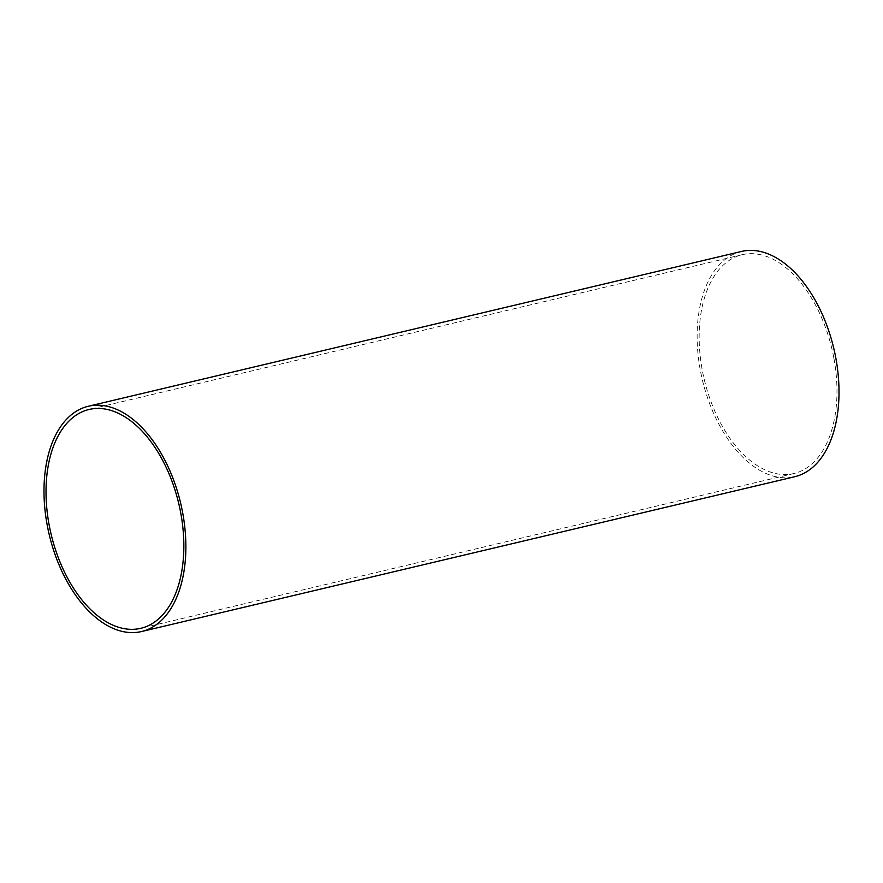 <?xml version="1.0" encoding="UTF-8"?>
<svg xmlns="http://www.w3.org/2000/svg" width="883" height="883" viewBox="0 0 883 883"><rect width="100%" height="100%" fill="white"/><g stroke="black" fill="none" stroke-linecap="round" stroke-linejoin="round"><path stroke-width="0.66" stroke-dasharray="4.42 3.31" d="M741.378 251.478A115.739 67.572 -103.3 0 0 700.307 370.12A115.739 67.572 -103.3 0 0 794.755 476.721M833.894 358.266A112.439 65.64 76.7 0 1 793.994 473.509A112.439 65.64 76.7 0 1 702.239 369.944A112.439 65.64 76.7 0 1 742.139 254.701A112.439 65.64 76.7 0 1 833.894 358.266M793.994 473.509L140.861 628.299M742.139 254.701L89.006 409.491"/><path stroke-width="1.32" d="M47.163 524.91A115.739 67.572 76.7 0 1 88.245 406.279A115.739 67.572 76.7 0 1 182.693 512.88A115.739 67.572 76.7 0 1 141.622 631.522A115.739 67.572 76.7 0 1 47.163 524.91M141.622 631.522L794.755 476.721A115.739 67.572 -103.3 0 0 835.837 358.09A115.739 67.572 -103.3 0 0 741.378 251.478L88.245 406.279M180.761 513.056A112.439 65.64 76.7 0 1 140.861 628.299A112.439 65.64 76.7 0 1 49.106 524.734A112.439 65.64 76.7 0 1 89.006 409.491A112.439 65.64 76.7 0 1 180.761 513.056"/></g></svg>
